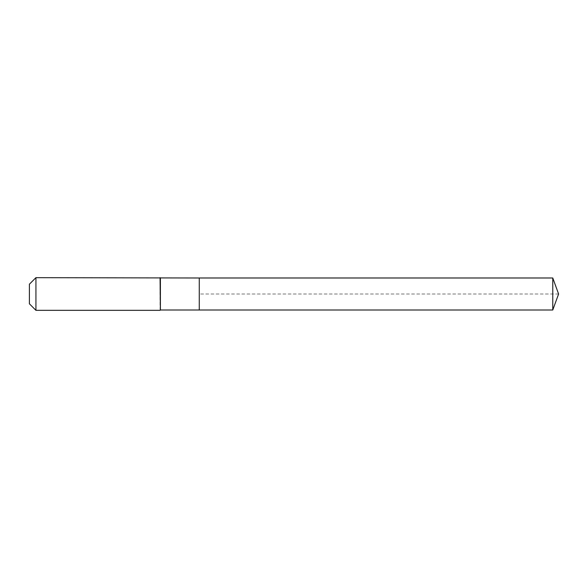 <?xml version="1.0" encoding="UTF-8"?>
<svg xmlns="http://www.w3.org/2000/svg" width="588" height="588" viewBox="0 0 588 588"><rect width="100%" height="100%" fill="white"/><g stroke="black" fill="none" stroke-linecap="round" stroke-linejoin="round"><path stroke-width="0.44" stroke-dasharray="2.94 2.21" d="M199.266 310.008L199.266 277.992M160.392 310.008L160.392 277.992M160.068 310.332L160.068 277.668M35.934 310.332L35.934 277.668M29.4 303.798L29.4 284.202M552.771 310.008L552.771 277.992M558.6 294L199.266 294"/><path stroke-width="0.88" d="M552.771 310.008L552.771 277.992L558.6 294L552.771 310.008L199.266 310.008L552.771 310.008L558.6 294L552.771 310.008L199.266 310.008L199.266 277.992L35.934 277.668L29.4 284.202L29.4 303.798L35.934 310.332L35.934 277.668M558.6 294L552.771 277.992L199.266 277.992L199.266 310.008L160.392 310.008L160.392 277.992M160.392 310.008L160.068 277.668M160.068 310.332L35.934 310.332M552.771 277.992L199.266 277.992"/></g></svg>
